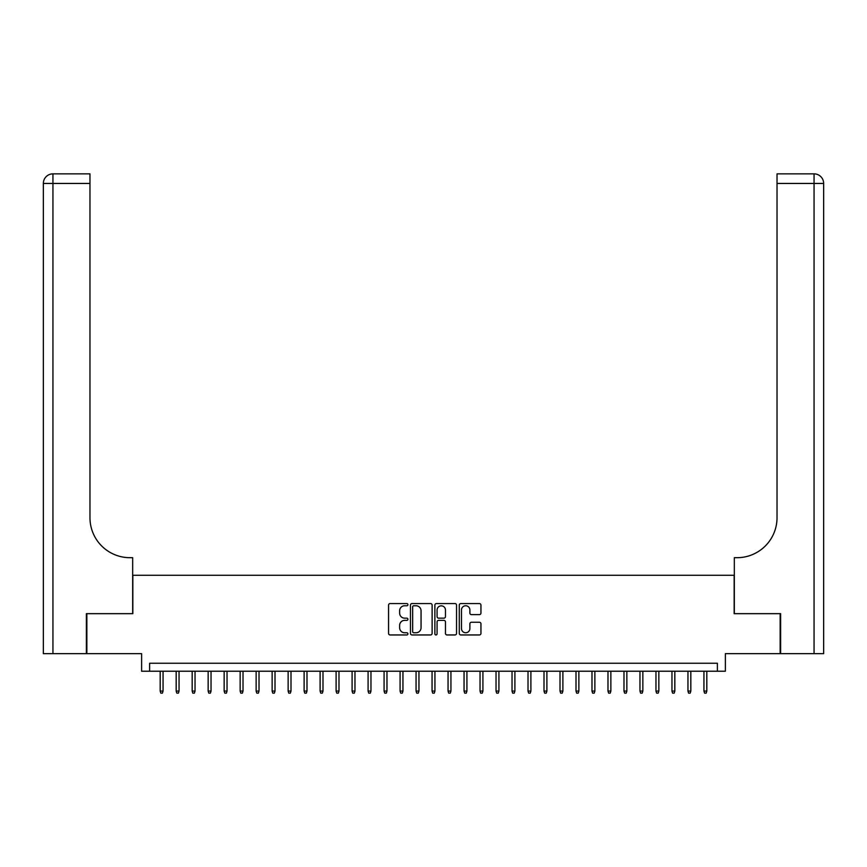 <?xml version="1.0" encoding="UTF-8"?>
<svg xmlns="http://www.w3.org/2000/svg" width="867" height="867" viewBox="0 0 867 867"><rect width="100%" height="100%" fill="white"/><g stroke="black" fill="none" stroke-linecap="round" stroke-linejoin="round"><path stroke-width="1.3" d="M407.913 604.657A1.095 1.095 0 0 0 406.818 603.562L390.128 603.562A1.571 1.571 0 0 0 388.568 605.133L388.568 633.387A1.571 1.571 0 0 0 390.128 634.958L406.818 634.958A1.095 1.095 0 0 0 407.913 633.864A1.095 1.095 0 0 0 406.818 632.758L404.651 632.758A5.029 5.029 0 0 1 399.633 627.741L399.633 625.378A5.029 5.029 0 0 1 404.651 620.36L406.818 620.36A1.095 1.095 0 0 0 407.913 619.255A1.095 1.095 0 0 0 406.818 618.16L404.651 618.16A5.029 5.029 0 0 1 399.633 613.132L399.633 610.78A5.029 5.029 0 0 1 404.651 605.762L406.818 605.762A1.095 1.095 0 0 0 407.913 604.657M479.375 614.627A1.571 1.571 0 0 0 480.947 613.056L480.947 605.133A1.571 1.571 0 0 0 479.375 603.562L460.854 603.562A1.571 1.571 0 0 0 459.282 605.133L459.282 633.387A1.571 1.571 0 0 0 460.854 634.958L479.375 634.958A1.571 1.571 0 0 0 480.947 633.387L480.947 623.807A1.571 1.571 0 0 0 479.375 622.246L471.453 622.246A1.571 1.571 0 0 0 469.881 623.807L469.881 628.564A4.194 4.194 0 0 1 465.677 632.758A4.194 4.194 0 0 1 461.482 628.564L461.482 609.956A4.194 4.194 0 0 1 465.677 605.762A4.194 4.194 0 0 1 469.881 609.956L469.881 613.056A1.571 1.571 0 0 0 471.453 614.627L479.375 614.627M717.377 671.231L725.376 671.231L725.376 653.642L780.148 653.642L780.148 613.663L734.165 613.663L734.165 575.276L132.835 575.276L132.835 613.663L86.852 613.663L86.852 653.642L141.624 653.642L141.624 671.231L717.377 671.231L717.377 663.244L149.623 663.244L149.623 671.231M432.124 605.133A1.571 1.571 0 0 0 430.552 603.562L412.031 603.562A1.571 1.571 0 0 0 410.459 605.133L410.459 633.387A1.571 1.571 0 0 0 412.031 634.958L430.552 634.958A1.571 1.571 0 0 0 432.124 633.387L432.124 605.133M436.448 603.562L454.969 603.562A1.571 1.571 0 0 1 456.541 605.133L456.541 633.387A1.571 1.571 0 0 1 454.969 634.958L447.036 634.958A1.571 1.571 0 0 1 445.465 633.387L445.465 621.932A1.571 1.571 0 0 0 443.904 620.36L438.637 620.36A1.571 1.571 0 0 0 437.076 621.932L437.076 633.864A1.095 1.095 0 0 1 435.971 634.958A1.095 1.095 0 0 1 434.876 633.864L434.876 605.133A1.571 1.571 0 0 1 436.448 603.562M413.754 605.762A1.095 1.095 0 0 0 412.659 606.857L412.659 631.664A1.095 1.095 0 0 0 413.754 632.758L416.041 632.758A5.029 5.029 0 0 0 421.059 627.741L421.059 610.78A5.029 5.029 0 0 0 416.041 605.762L413.754 605.762M445.465 610.032A4.194 4.194 0 0 0 441.27 605.838A4.194 4.194 0 0 0 437.076 610.032L437.076 616.589A1.571 1.571 0 0 0 438.637 618.16L443.904 618.16A1.571 1.571 0 0 0 445.465 616.589L445.465 610.032M163.061 691.064L162.422 693.145L160.818 693.145L160.178 691.064L163.061 691.064L163.061 671.231M160.178 691.064L160.178 671.231M86.375 613.663L132.673 613.663L132.673 557.687L129.952 557.687A39.98 39.98 0 0 1 89.973 517.707L89.973 183.446L52.941 183.446L52.941 653.642L86.375 653.642L86.375 613.663M52.941 653.642L43.35 653.642L43.35 183.446A9.591 9.591 0 0 1 52.941 173.855L89.973 173.855L89.973 183.446M129.952 557.687A39.98 39.98 0 0 1 89.973 517.707M52.941 173.855A9.591 9.591 0 0 0 43.35 183.446L52.941 183.446L52.941 173.855M814.059 653.642L814.059 173.855A9.591 9.591 0 0 1 823.65 183.446A9.591 9.591 0 0 0 814.059 173.855A9.591 9.591 0 0 1 823.65 183.446L823.65 653.642L780.625 653.642L780.625 613.663L734.327 613.663L734.327 557.687L737.048 557.687A39.98 39.98 0 0 0 777.027 517.707L777.027 173.855L814.059 173.855L777.027 173.855M737.048 557.687A39.98 39.98 0 0 0 777.027 517.707M179.046 691.064L178.407 693.145L176.814 693.145L176.174 691.064L179.046 691.064L179.046 671.231M176.174 691.064L176.174 671.231M195.042 691.064L194.403 693.145L192.81 693.145L192.171 691.064L195.042 691.064L195.042 671.231M192.171 691.064L192.171 671.231M211.039 691.064L210.399 693.145L208.795 693.145L208.156 691.064L211.039 691.064L211.039 671.231M208.156 691.064L208.156 671.231M227.035 691.064L226.395 693.145L224.791 693.145L224.152 691.064L227.035 691.064L227.035 671.231M224.152 691.064L224.152 671.231M243.02 691.064L242.381 693.145L240.788 693.145L240.148 691.064L243.02 691.064L243.02 671.231M240.148 691.064L240.148 671.231M259.016 691.064L258.377 693.145L256.773 693.145L256.133 691.064L259.016 691.064L259.016 671.231M256.133 691.064L256.133 671.231M275.012 691.064L274.373 693.145L272.769 693.145L272.13 691.064L275.012 691.064L275.012 671.231M272.13 691.064L272.13 671.231M290.998 691.064L290.358 693.145L288.765 693.145L288.126 691.064L290.998 691.064L290.998 671.231M288.126 691.064L288.126 671.231M306.994 691.064L306.354 693.145L304.761 693.145L304.111 691.064L306.994 691.064L306.994 671.231M304.111 691.064L304.111 671.231M322.99 691.064L322.351 693.145L320.747 693.145L320.107 691.064L322.99 691.064L322.99 671.231M320.107 691.064L320.107 671.231M338.986 691.064L338.347 693.145L336.743 693.145L336.103 691.064L338.986 691.064L338.986 671.231M336.103 691.064L336.103 671.231M354.971 691.064L354.332 693.145L352.739 693.145L352.1 691.064L354.971 691.064L354.971 671.231M352.1 691.064L352.1 671.231M370.968 691.064L370.328 693.145L368.724 693.145L368.085 691.064L370.968 691.064L370.968 671.231M368.085 691.064L368.085 671.231M386.964 691.064L386.324 693.145L384.72 693.145L384.081 691.064L386.964 691.064L386.964 671.231M384.081 691.064L384.081 671.231M402.949 691.064L402.31 693.145L400.717 693.145L400.077 691.064L402.949 691.064L402.949 671.231M400.077 691.064L400.077 671.231M418.945 691.064L418.306 693.145L416.713 693.145L416.062 691.064L418.945 691.064L418.945 671.231M416.062 691.064L416.062 671.231M434.941 691.064L434.302 693.145L432.698 693.145L432.059 691.064L434.941 691.064L434.941 671.231M432.059 691.064L432.059 671.231M450.938 691.064L450.287 693.145L448.694 693.145L448.055 691.064L450.938 691.064L450.938 671.231M448.055 691.064L448.055 671.231M466.923 691.064L466.283 693.145L464.69 693.145L464.051 691.064L466.923 691.064L466.923 671.231M464.051 691.064L464.051 671.231M482.919 691.064L482.28 693.145L480.676 693.145L480.036 691.064L482.919 691.064L482.919 671.231M480.036 691.064L480.036 671.231M498.915 691.064L498.276 693.145L496.672 693.145L496.032 691.064L498.915 691.064L498.915 671.231M496.032 691.064L496.032 671.231M514.9 691.064L514.261 693.145L512.668 693.145L512.029 691.064L514.9 691.064L514.9 671.231M512.029 691.064L512.029 671.231M530.897 691.064L530.257 693.145L528.653 693.145L528.014 691.064L530.897 691.064L530.897 671.231M528.014 691.064L528.014 671.231M546.893 691.064L546.253 693.145L544.649 693.145L544.01 691.064L546.893 691.064L546.893 671.231M544.01 691.064L544.01 671.231M562.889 691.064L562.239 693.145L560.646 693.145L560.006 691.064L562.889 691.064L562.889 671.231M560.006 691.064L560.006 671.231M578.874 691.064L578.235 693.145L576.642 693.145L576.002 691.064L578.874 691.064L578.874 671.231M576.002 691.064L576.002 671.231M594.87 691.064L594.231 693.145L592.627 693.145L591.988 691.064L594.87 691.064L594.87 671.231M591.988 691.064L591.988 671.231M610.867 691.064L610.227 693.145L608.623 693.145L607.984 691.064L610.867 691.064L610.867 671.231M607.984 691.064L607.984 671.231M626.852 691.064L626.212 693.145L624.619 693.145L623.98 691.064L626.852 691.064L626.852 671.231M623.98 691.064L623.98 671.231M642.848 691.064L642.209 693.145L640.605 693.145L639.965 691.064L642.848 691.064L642.848 671.231M639.965 691.064L639.965 671.231M658.844 691.064L658.205 693.145L656.601 693.145L655.961 691.064L658.844 691.064L658.844 671.231M655.961 691.064L655.961 671.231M674.829 691.064L674.19 693.145L672.597 693.145L671.958 691.064L674.829 691.064L674.829 671.231M671.958 691.064L671.958 671.231M690.826 691.064L690.186 693.145L688.593 693.145L687.954 691.064L690.826 691.064L690.826 671.231M687.954 691.064L687.954 671.231M706.822 691.064L706.182 693.145L704.578 693.145L703.939 691.064L706.822 691.064L706.822 671.231M703.939 691.064L703.939 671.231M823.65 183.446L777.027 183.446"/></g></svg>
